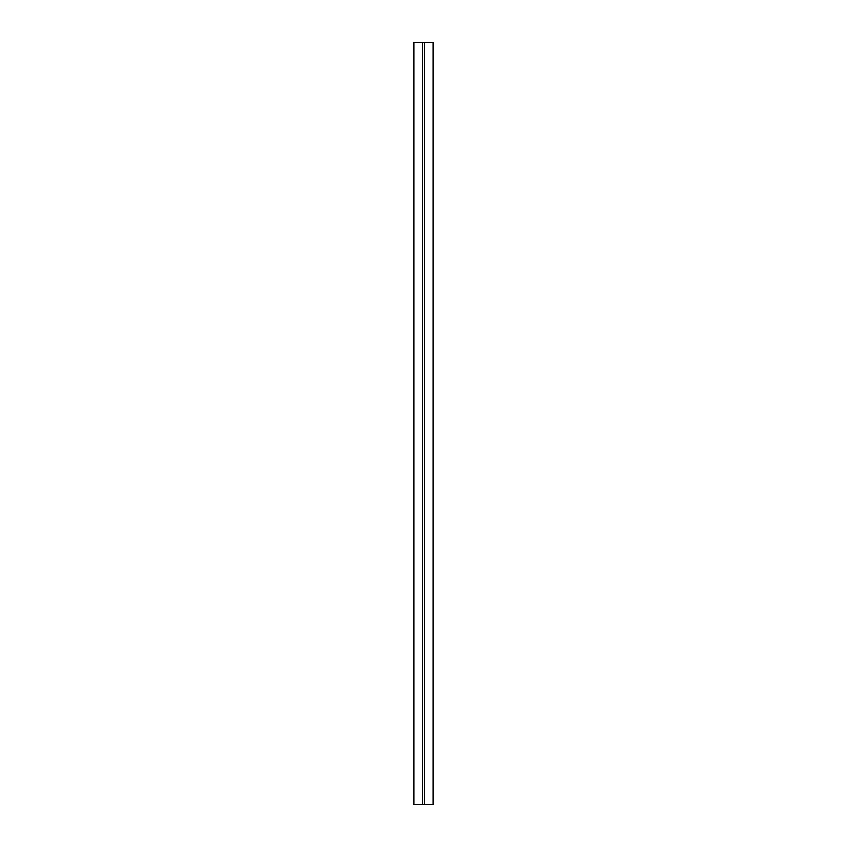 <?xml version="1.0" encoding="UTF-8"?>
<svg xmlns="http://www.w3.org/2000/svg" width="847" height="847" viewBox="0 0 847 847"><rect width="100%" height="100%" fill="white"/><g stroke="black" fill="none" stroke-linecap="round" stroke-linejoin="round"><path stroke-width="1.27" d="M422.547 42.35L413.918 42.35L413.918 804.65L422.547 804.65L422.547 42.35L433.082 42.35L433.082 804.65L424.453 804.65L424.453 42.35M424.453 804.65L422.547 804.65"/></g></svg>
